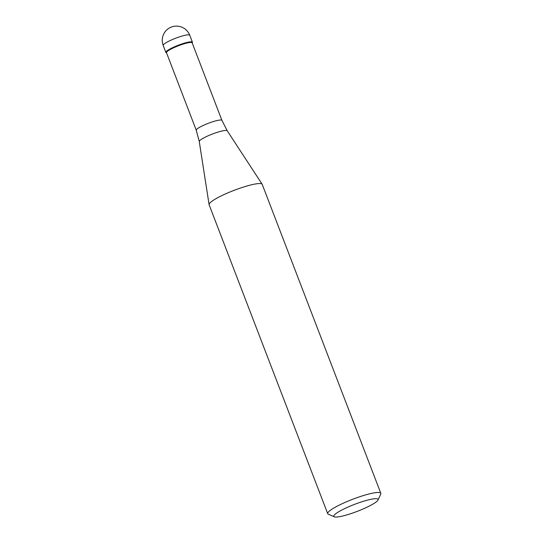 <?xml version="1.0" encoding="UTF-8"?>
<svg xmlns="http://www.w3.org/2000/svg" width="544" height="544" viewBox="0 0 544 544"><rect width="100%" height="100%" fill="white"/><g stroke="black" fill="none" stroke-linecap="round" stroke-linejoin="round"><path stroke-width="0.82" d="M166.525 52.782A14.219 2.251 -21 0 1 165.872 52.414A14.219 2.251 -21 0 1 174.502 46.798A14.219 2.251 -21 0 1 192.426 42.221A14.219 2.251 -21 0 1 192.188 42.928M192.154 42.826A13.743 2.176 159 0 0 174.821 47.253A13.743 2.176 159 0 0 166.484 52.68L196.262 130.254A13.743 2.176 -21 0 1 204.598 124.828A13.743 2.176 -21 0 1 221.932 120.401L192.154 42.826M192.216 42.99L192.386 42.622A14.219 2.251 159 0 0 174.502 46.798A14.219 2.251 159 0 0 166.178 52.686L166.546 52.843M380.807 493.292L262.222 184.375A28.438 4.495 159 0 0 262.154 184.239A28.438 4.495 159 0 0 226.372 193.528A28.438 4.495 159 0 0 209.086 204.612A28.438 4.495 159 0 0 209.12 204.755L327.706 513.679A28.438 4.495 -21 0 1 344.95 502.452A28.438 4.495 -21 0 1 380.807 493.292A28.438 4.495 -21 0 1 380.725 494.102L377.992 500.031A23.698 3.747 -21 0 1 363.691 508.722A23.698 3.747 -21 0 1 334.308 516.8A23.698 3.747 -21 0 1 348.18 506.994A23.698 3.747 -21 0 1 377.992 500.031M334.308 516.8L328.311 514.216A28.438 4.495 -21 0 1 327.706 513.679M192.426 42.221L189.74 35.231A14.219 2.251 159 0 0 171.816 39.807A14.219 2.251 159 0 0 163.193 45.424L165.872 52.414M221.932 120.401L227.236 130.784A14.987 2.373 159 0 0 208.379 135.687A14.987 2.373 159 0 0 199.267 141.522L196.262 130.254M189.74 35.231A14.219 14.219 0 0 0 170.734 27.316A14.219 14.219 0 0 0 163.193 45.424M227.236 130.784L262.154 184.239M199.267 141.522L209.086 204.612"/></g></svg>
